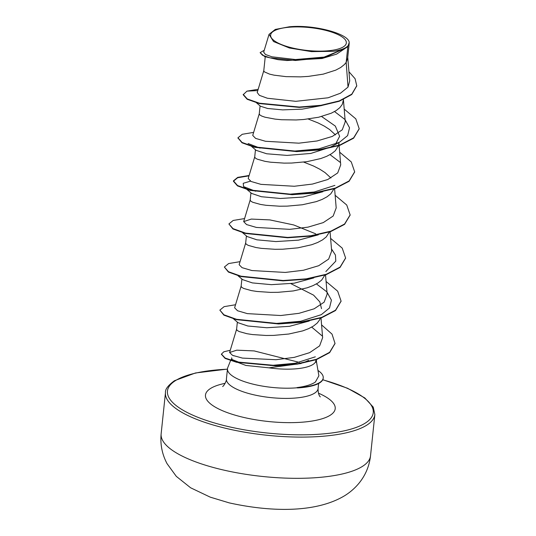 <?xml version="1.0" encoding="UTF-8"?>
<svg xmlns="http://www.w3.org/2000/svg" width="536" height="536" viewBox="0 0 536 536"><rect width="100%" height="100%" fill="white"/><g stroke="black" fill="none" stroke-linecap="round" stroke-linejoin="round"><path stroke-width="0.8" d="M273.635 31.168A38.063 11.511 -174 0 1 323.315 29.795A38.063 11.511 -174 0 1 343.328 46.88A38.063 11.511 -174 0 1 293.648 48.253A38.063 11.511 -174 0 1 273.635 31.168M230.681 360.293L227.78 367.555A46.089 13.936 6 0 0 227.492 368.714A46.089 13.936 6 0 0 250.359 383.468A46.089 13.936 6 0 0 297.426 387.749L297.413 387.93A45.908 13.882 6 0 0 319.563 382.945A45.908 13.882 6 0 0 323.195 378.269L323.228 377.907A45.908 13.882 6 0 0 318.431 370.765L318.002 370.664M297.426 387.749L297.004 387.588A45.908 13.882 6 0 0 319.603 382.583A45.908 13.882 6 0 0 323.228 377.907M316.361 359.656L316.588 362.457L315.563 361.947A41.151 12.449 -174 0 1 312.836 364.554A41.151 12.449 -174 0 1 268.971 367.837L245.903 365.452L232.832 360.554L231.264 359.227L239.994 362.638M297.004 387.588C305.386 386.51 311.51 384.66 315.376 382.041L318.887 375.796L316.588 362.457M232.115 359.83L231.659 357.84M316.146 359.73L315.563 361.947M349.184 43.597L347.65 58.19L346.169 62.39L347.844 46.424A41.151 12.449 -174 0 1 346.135 47.738A41.151 12.449 -174 0 1 346.035 47.798L336.608 54.129L322.029 58.504L286.827 60.528L278.097 59.663L264.71 56.622L260.114 52.662L262.533 55.275L269.936 57.808L295.403 60.481L324.649 57.6L346.001 47.851M263.799 70.638L257.206 92.514L259.444 95.381L267.397 98.242L295.758 101.324L328.092 97.787L340.447 93.224L348.025 87.107L346.169 62.39L344.36 64.575L340.641 67.529L335.757 70.136L323.195 74.149L308.327 76.4L300.642 76.869L286.043 76.635L274.077 75.167L269.588 74.129L264.355 71.851L263.772 70.779L265.24 56.809M343.496 99.555L342.276 104.413L339.837 107.662L336.112 110.617L331.228 113.223L318.665 117.237L303.798 119.488L296.113 119.964L281.521 119.729L275.095 119.113L265.059 117.223L261.782 116.091L259.826 114.945L259.243 113.867L260.081 105.9M321.613 116.52L335.328 126.094L339.636 136.298L336.119 143.032M308.234 119.019L318.143 122.965L324.3 126.114L329.58 129.504L335.462 134.898M338.98 142.543L338.558 145.444M338.444 145.826L335.308 150.75L331.583 153.705L326.699 156.318L320.823 158.535L306.873 161.678L291.584 163.051L284.073 163.118L270.566 162.2L265.019 161.343L257.253 159.179L255.297 158.033L254.714 156.961L255.464 149.765M303.704 162.107L313.614 166.053L319.771 169.202L325.05 172.599L330.933 177.992M333.915 188.913L330.779 193.838L327.054 196.792L322.17 199.405L316.294 201.623L302.344 204.765L287.055 206.139L279.544 206.206L266.037 205.295L260.489 204.43L252.724 202.266L250.768 201.121L250.185 200.049L250.942 192.853M329.385 232.008L326.25 236.925L322.525 239.887L317.647 242.493L311.764 244.711L297.815 247.853L282.526 249.227L275.015 249.294L261.508 248.382L255.96 247.525L248.202 245.354L246.238 244.208L245.655 243.136L246.413 235.947M324.856 275.095L321.721 280.02L317.995 282.975L313.118 285.581L307.235 287.799L293.286 290.941L277.996 292.314L270.486 292.381L256.978 291.47L251.431 290.613L243.672 288.448L241.709 287.303L241.126 286.224L241.883 279.035M290.914 283.658L313.587 295.142L319.818 301.889L321.52 308.656M320.441 317.801L319.63 319.865L317.191 323.108L313.466 326.062L308.589 328.675L302.706 330.893L288.757 334.029L273.467 335.409L265.957 335.469L252.449 334.558L246.902 333.7L239.143 331.536L237.18 330.39L236.597 329.318L237.354 322.123M321.761 105.532L302.17 109.15L282.66 109.88L267.638 108.486L260.449 106.222L256.496 102.818M334.551 111.562L344.976 119.521L349.539 127.782L347.623 135.608L339.429 142.301L330.297 147.226L310.78 153.443L287.048 155.413L266.68 153.772L256.148 150.348L251.645 146.516M322.853 191.741L303.048 197.054L280.355 198.481L261.38 196.725L251.625 193.436L243.599 186.622L243.217 183.305L250.439 181.161M318.324 234.835L298.539 240.141L275.852 241.575L256.871 239.82L247.116 236.53M313.795 277.923L294.043 283.229L271.363 284.663L252.362 282.908L242.567 279.618L238.058 275.785M309.265 321.01L289.467 326.324L266.767 327.751L247.8 325.995L238.038 322.706L233.529 318.873M348.025 87.107L349.707 80.876L347.743 57.325M269.045 34.337L263.672 52.166L265.454 54.478L271.906 56.809L295.483 59.536L324.139 57.091L344.976 48.468C341.988 49.808 337.915 50.759 332.755 51.322L311.47 51.623L289.406 47.992L273.541 41.54L269.052 34.344L275.283 29.426L289.286 26.8C313.788 24.288 349.492 33.862 349.184 42.692L347.844 46.424M308.629 360.4L303.349 362.745M301.132 363.508L268.971 367.837M257.789 90.584L246.949 91.133L243.19 94.745L247.197 99.281L259.364 103.562L299.302 107.401L320.89 105.666L339.248 101.264L351.75 94.524L356.735 85.948M243.23 94.39L247.237 98.926L259.404 103.2L299.336 107.039L320.923 105.304L339.281 100.902L351.784 94.162L356.755 85.767L355.1 78.738L348.943 71.724M264.248 50.243L260.114 52.662M299.363 362.396L254.171 350.919L236.751 350.169L229.609 352.5L232.537 355.348L242.446 358.095L275.986 359.716L294.271 357.371L309.634 352.655L319.63 345.861L322.639 337.626L321.004 317.962M234.627 307.785L237.535 310.753L247.351 313.627L280.737 315.523L298.941 313.332L314.19 308.796L324.139 302.163L327.134 294.13L325.533 274.874M245.682 242.996L239.143 264.69L242.064 267.672L251.887 270.539L285.273 272.435L303.456 270.245L318.726 265.702L328.662 259.082L331.663 251.042L330.062 231.787M315.677 233.81L293.654 224.939L269.829 219.901L251.304 219.077L243.672 221.603L246.58 224.577L256.422 227.445L289.795 229.348L307.952 227.157L323.255 222.614L333.171 216.021L336.186 207.948M254.741 156.82L248.202 178.515L251.089 181.483L260.938 184.357L294.318 186.26L312.481 184.062L327.777 179.52L337.707 172.92L340.722 164.86L339.12 145.604M252.737 135.427L255.625 138.402L265.481 141.276L298.86 143.172L317.057 140.968L332.313 136.425L342.263 129.806L345.251 121.773L343.442 100.071M234.299 355.817L233.696 355.824M339.429 142.301L318.752 148.914L292.676 151.239M260.074 148.144L248.121 143.534M330.022 154.649L340.186 162.334M334.893 185.396L314.21 192.002L288.14 194.334M255.551 191.231L243.599 186.622M331.489 248.892L335.435 255.082L335.797 261.119L325.841 271.571M316.434 283.919L326.86 291.872L331.422 300.14L329.506 307.966L321.319 314.659L300.636 321.265L274.559 323.597M311.711 327.114L322.404 336.119M315.322 356.822L295.215 363.247L270.499 365.512M359.174 128.908L353.626 138.188L339.837 145.363L319.845 149.933L296.656 151.601L254.58 147.299L242.017 142.797L237.957 137.953M354.644 172.002L349.09 181.282L335.302 188.458L315.309 193.02L292.127 194.689L250.057 190.387L237.488 185.892L233.401 181.222L237.649 177.744L249.006 175.841M350.115 215.097L344.561 224.376L330.766 231.545L310.78 236.108L287.591 237.776L245.522 233.475L232.959 228.979L228.905 223.954L233.18 220.464L244.59 218.567M345.586 258.178L340.032 267.457L326.243 274.633L306.25 279.196L283.062 280.871L240.986 276.563L228.423 272.067L224.376 267.035L228.651 263.551L240.061 261.655M341.057 301.259L335.509 310.545L321.721 317.721L301.728 322.283L278.539 323.958L236.463 319.65L223.901 315.155L219.854 310.13L224.122 306.639L235.532 304.743M334.993 343.583L329.613 352.661L316.387 359.649L297.4 364.118L275.598 365.847L236.604 362.282L225.127 358.423L221.435 354.296M246.949 91.133L258.178 89.298M344.199 109.109L355.803 118.845L359.194 128.727L353.66 137.826L339.878 145.001L319.885 149.571L296.696 151.239L254.613 146.938L242.051 142.442L237.964 137.772L242.239 134.288L253.649 132.385M339.67 152.197L351.274 161.939L354.665 171.822L349.13 180.927L335.335 188.096L315.349 192.659L292.16 194.334L250.091 190.025L237.528 185.53L233.435 180.867L237.709 177.376L249.119 175.48M335.141 195.285L346.745 205.027L350.135 214.916L344.594 224.015L330.806 231.184L310.813 235.753L287.631 237.421L245.562 233.12L232.999 228.617L228.905 223.954M330.612 238.379L342.216 248.114L345.606 257.997L340.072 267.102L326.283 274.278L306.291 278.841L283.095 280.509L241.026 276.201L228.463 271.705L224.376 267.035M326.082 281.467L337.687 291.202L341.077 301.085L335.549 310.183L321.761 317.359L301.768 321.928L278.573 323.597L236.497 319.295L223.934 314.793L219.854 310.13M321.58 324.876L332.032 334.129L335.013 343.402L329.647 352.299L316.421 359.288L297.44 363.756L275.638 365.492L236.644 361.921L225.167 358.061L221.442 354.115L223.847 351.777L230.272 350.263M317.962 370.443L318.431 370.765M349.184 42.692A40.91 12.375 -174 0 1 332.755 51.322M362.209 466.534A105.264 31.838 6 0 0 370.523 455.808C369.324 466.3 365.344 475.6 358.584 483.72C354.544 488.484 349.881 492.49 344.601 495.746C315.409 513.321 269.836 511.86 229.247 502.882L210.286 497.167L190.622 487.787L176.304 476.357L167.078 463.694C162.107 454.32 160.13 444.357 161.142 433.805A105.264 31.838 6 0 0 243.27 473.898A105.264 31.838 6 0 0 362.209 466.534M370.523 455.808L374.858 414.583A105.264 31.838 -174 0 1 366.537 425.303A105.264 31.838 -174 0 1 247.605 432.673A105.264 31.838 -174 0 1 165.477 392.58L161.142 433.805M322.732 379.803A103.468 31.296 -174 0 1 365.076 423.232A103.468 31.296 -174 0 1 230.018 426.971A103.468 31.296 -174 0 1 175.614 380.527A103.468 31.296 -174 0 1 227.438 369.197M318.619 383.488L318.089 388.553A46.089 13.936 -174 0 1 314.444 393.25A46.089 13.936 -174 0 1 262.372 396.473A46.089 13.936 -174 0 1 226.42 378.918C226.875 380.466 223.907 385.96 222.628 386.536L222.628 386.536M318.424 393.149A65.225 19.725 -174 0 1 330.062 415.34A65.225 19.725 -174 0 1 244.925 417.698A65.225 19.725 -174 0 1 210.628 388.419A65.225 19.725 -174 0 1 225.133 383.341M374.858 414.583L373.23 407.112L364.795 397.933L347.542 388.252L322.779 379.702M227.452 369.096L195.459 372.976L174.488 380.701C168.056 385.418 165.055 389.377 165.477 392.58M356.715 86.122L356.755 85.767M229.596 352.494L236.624 329.178M234.621 307.778L241.153 286.083M243.672 221.603L250.212 199.908M336.193 207.948L334.591 188.692M339.087 145.269L338.913 143.159M252.731 135.42L259.27 113.726M227.492 368.714L226.42 378.918M242.587 232.698L247.103 236.537M359.194 128.727L359.154 129.082M237.964 137.772L237.93 138.134M354.665 171.822L354.624 172.183M233.435 180.867L233.401 181.222M350.135 214.916L350.095 215.271M345.606 257.997L345.566 258.359M341.077 301.085L341.043 301.44M335.013 343.402L334.973 343.764M221.442 354.115L221.401 354.477M318.089 388.553C317.962 395.782 320.856 397.323 320.213 396.794"/></g></svg>
